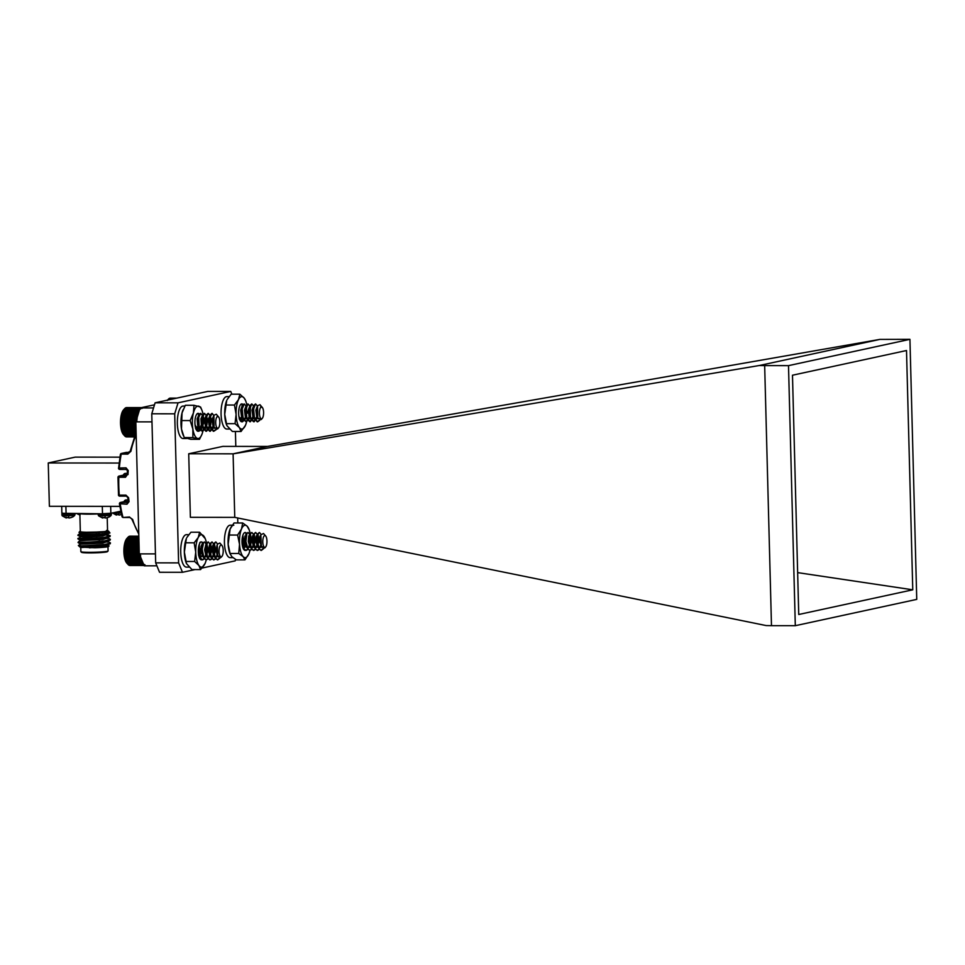 <?xml version="1.0" encoding="UTF-8"?>
<svg xmlns="http://www.w3.org/2000/svg" width="965" height="965" viewBox="0 0 965 965"><rect width="100%" height="100%" fill="white"/><g stroke="black" fill="none" stroke-linecap="round" stroke-linejoin="round"><path stroke-width="1.45" d="M128.273 501.197L127.766 497.518L126.391 496.131L128.61 497.747L125.945 495.129L119.274 495.129A58.383 20.639 90.1 0 1 118.804 477.265L125.486 477.277L126.367 475.974M128.188 501.305L120.697 502.427L127.368 502.427L126.982 504.225L129.057 501.643L128.2 501.366L127.79 502.343M122.181 516.782A1.303 1.206 -102.2 0 0 123.194 517.469L129.913 517.493L131.795 519.013A1.303 0.784 163.4 0 0 132.688 519.484L129.949 517.481M134.63 436.916L130.022 451.753A1.303 0.627 12.2 0 0 130.07 452.018L130.902 451.343A1.303 0.627 12.2 0 0 130.022 451.753L128.767 453.345M127.477 470.799L128.236 470.546L126.029 467.844L118.502 468.025A1.303 1.303 0 0 0 119.793 469.436L119.346 467.832A58.383 20.639 90.1 0 1 121.228 454.117L120.42 454.732M151.988 421.874L135.836 421.862L139.286 553.874L155.437 553.886M154.509 404.805L140.07 407.93L153.544 407.942M156.897 565.828L144.207 565.816L139.286 553.874M135.836 421.862L140.07 407.93M119.877 457.169L75.234 457.12L48.25 462.971L49.384 506.299L119.829 506.372M48.25 462.971L119.033 463.043M126.982 504.225L119.515 503.718A1.303 1.206 -102.2 0 1 120.456 502.451L125.619 501.33A1.303 1.206 -102.2 0 0 125.39 501.402M129.551 516.975L123.243 517.481A1.303 1.303 0 0 1 121.988 516.516L119.443 503.911A1.303 1.303 0 0 1 120.456 502.451A1.303 1.206 -102.2 0 1 120.697 502.427L120.299 504.213A58.383 20.639 90.1 0 0 122.869 516.963A1.303 0.736 165.1 0 1 122.024 516.178M126.439 469.448L119.793 469.436L126.475 469.448L127.392 470.715L127.247 474.756L125.486 477.277M119.744 469.436A1.303 1.206 -102.2 0 1 118.586 468.146L120.36 454.491A1.303 1.303 0 0 1 121.361 453.466A1.303 1.206 -102.2 0 0 120.468 454.31M120.734 511.197L110.854 513.332L102.495 513.814L62.303 513.284M79.263 542.221L78.02 542.475L80.409 544.2L78.358 545.527L81.663 545.864A16.212 1.158 -1.5 0 0 92.688 546.009L104.57 544.984L110.348 543.198M78.056 542.511L104.473 541.389L110.251 539.604M99.564 538.313L96.464 538.229M91.796 538.181L77.924 538.88L88.406 539.001L104.377 537.794L110.022 536.564L106.633 535.201M99.467 534.719L96.367 534.634M79.082 535.032L88.31 535.406L109.95 532.957A16.212 1.158 178.5 0 1 103.255 533.874L108.719 531.293L106.572 530.412L107.778 530.786L104.582 531.582L100.251 531.98L79.009 532.391L79.709 531.522A14.27 1.025 -1.5 0 0 85.994 532.282A14.27 1.025 -1.5 0 0 100.251 531.98M81.663 545.864L104.558 544.537L110.48 542.969L107.839 541.401M107.718 542.065L106.813 541.944M77.96 538.916L80.324 540.183L78.213 542.113L88.478 542.149L104.461 540.943L110.384 539.375L107.754 537.807M107.634 538.47L96.452 537.782M91.784 537.734L77.948 538.386L88.394 538.554L104.365 537.348L110.287 535.78L105.583 533.681M107.537 534.875L106.62 534.755M102.555 534.405L99.455 534.272M79.009 532.391L80.143 533.404L78.032 534.924L103.255 533.874M92.688 546.009L80.059 547.131L94.956 547.758L109.105 545.901L105.848 544.453M109.105 545.901L108.587 546.443A14.27 1.025 178.5 0 1 94.956 547.758M80.746 547.348L80.855 551.63A13.619 0.977 -1.5 0 0 80.891 551.703A13.619 0.977 -1.5 0 0 89.673 552.318A13.619 0.977 -1.5 0 0 108.056 550.991A13.619 0.977 -1.5 0 0 108.092 550.919L107.983 546.697M108.056 550.991L107.429 551.654A12.979 0.929 178.5 0 1 89.914 552.909A12.979 0.929 178.5 0 1 81.555 552.33L80.891 551.703M107.803 545.213L105.861 544.936M80.324 531.281A14.27 1.025 -1.5 0 0 79.709 531.522M80.119 533.428L102.76 532.318L107.778 530.786M107.224 517.747L107.561 530.871A13.619 0.977 178.5 0 1 89.142 532.27A13.619 0.977 178.5 0 1 80.324 531.582L79.866 513.802M105.897 531.775L108.707 532.125M108.719 531.293L109.95 532.957L102.845 535.466L80.204 536.564L89.178 537.023L102.857 535.913L107.766 534.284M61.869 513.452L61.7 506.311M98.732 541.992A11.544 0.832 -1.5 0 0 88.129 542.33M94.498 542.306A10.253 0.736 178.5 0 1 90.601 542.354A10.253 0.736 178.5 0 1 85.909 542.221M103.653 541.039A10.253 0.736 178.5 0 1 104.437 541.256A10.253 0.736 178.5 0 1 104.377 541.401M81.772 547.493L103.122 546.238L110.215 543.753M89.456 547.806L103.134 546.685L108.201 545.273L106.862 544.2M80.421 543.778L103.026 542.644L110.119 540.159M107.706 540.882L106.765 540.605M99.745 539.881L96.512 539.761M80.324 540.183L102.929 539.049L110.022 536.564M107.61 537.288L106.681 537.01M99.564 532.692L96.319 532.571M80.131 532.994L104.582 531.582M80.409 544.2L103.038 543.102L108.092 541.232M106.777 541.051L105.438 540.81M80.312 540.605L102.941 539.507L107.863 537.879M106.693 537.457L105.342 537.216M111.325 513.223L101.253 513.814M102.411 517.94L98.611 515.853L111.072 515.527L111.397 513.211M102.773 518.024L102.169 517.3L105.873 518.024L109.395 516.878L107.031 517.771M105.245 516.637L104.522 517.59L102.833 517.59M102.809 517.952L102.845 517.324M112.543 512.958L121.132 513.03M116.488 515.057L115.897 514.333L119.588 515.057L122.229 514.104M118.96 513.669L118.237 514.61L116.548 514.61M116.524 514.984L116.572 514.345M79.48 514.864L80.083 515.008L79.48 514.864M80.119 514.948L79.878 514.309M67.333 513.79C62.255 513.79 60.735 513.585 62.773 513.175M65.994 517.903L62.206 515.817L61.881 513.356M62.206 515.817L74.667 515.491L75.005 513.79M66.356 517.988L65.765 517.264L69.456 517.988L72.99 516.842L70.626 517.735M68.829 516.601L68.105 517.554L66.416 517.554M66.392 517.916L66.44 517.276M234.76 517.373L190.382 517.324L188.718 453.779L222.843 446.385L267.51 446.433L233.096 453.827L234.76 517.373L766.114 625.561L771.481 625.67L764.666 365.614L759.298 365.518L879.863 339.403L267.51 446.433M188.718 453.779L233.096 453.827M182.482 572.293L159.539 572.269L155.679 562.86L178.609 562.885L182.482 572.293L195.014 569.579M202.023 568.059L235.183 560.87L235.605 559.471M233.349 453.827L759.298 365.518M879.863 339.403L909.935 339.33L788.501 365.639L764.666 365.614M788.501 365.639L795.305 625.694L771.481 625.67M795.305 625.694L916.75 599.386L909.935 339.33M906.509 350.524L912.769 589.808L798.743 614.5L792.482 375.216L906.509 350.524M912.769 589.808L797.645 572.619M151.77 413.792L155.1 402.815L178.042 402.839L174.701 413.816L151.77 413.792L155.679 562.86M231.877 394.19L230.744 391.428L207.813 391.404L155.1 402.815M235.412 431.476L235.81 446.397M237.679 517.916L237.812 522.994M178.042 402.839L230.744 391.428M178.609 562.885L174.701 413.816M198.464 550.496L198.308 551.884M202.879 542.909A8.95 3.16 90.1 0 0 200.262 542.62A8.95 3.16 90.1 0 0 198.295 550.906A8.95 3.16 90.1 0 0 200.25 559.193A8.95 3.16 90.1 0 0 201.685 559.833L200.467 559.386M201.914 546.504L201.938 552.306M198.657 552.595L198.428 553.56M199.96 556.986L201.287 550.219L201.106 546.094M206.51 543.247A16.212 5.73 90.1 0 0 205.219 538.651A16.212 5.73 90.1 0 0 203.941 536.287A16.212 5.73 90.1 0 0 198.235 537.529A16.212 5.73 90.1 0 0 195.738 552.149A16.212 5.73 90.1 0 0 198.959 565.526A16.212 5.73 90.1 0 0 204.677 564.296A16.212 5.73 90.1 0 0 205.195 563.174A16.212 5.73 90.1 0 0 206.233 559.833M207.077 554.031A16.212 5.73 90.1 0 0 207.173 549.676M205.219 538.651L199.61 532.234L198.235 537.529L194.134 542.812L195.738 552.149L194.628 561.485L198.959 565.526L200.587 569.579L191.926 569.567L186.498 563.608L184.363 552.137L186.341 538.627A16.212 5.73 90.1 0 0 184.363 552.137A16.212 5.73 -89.9 0 0 186.317 563.15L186.498 563.608M200.587 569.579L205.075 563.451M199.61 532.234L190.937 532.222L186.848 537.517M194.134 542.812L185.473 542.8M194.628 561.485L185.956 561.473M186.341 538.627A16.212 5.73 90.1 0 1 186.39 538.494A16.212 5.73 90.1 0 0 186.438 563.464A16.212 5.73 -89.9 0 1 186.317 563.15M263.686 548.59L261.382 550.4L259.501 549.206L257.281 541.474L258.234 533.705L259.501 532.499L261.165 534.622L263.529 533.512L265.279 535.539A6.321 2.232 -89.9 0 1 265.339 535.599A6.321 2.232 -89.9 0 1 265.508 535.816M261.069 545.551L260.466 547.384M259.247 549.495L257.595 550.4L255.701 549.206L253.493 541.462L254.434 533.705L255.713 532.487L257.366 534.61M257.534 535.322L257.353 545.225M257.281 545.551L256.678 547.384M255.46 549.495L253.795 550.388L251.913 549.206L249.694 541.462L250.647 533.693L251.913 532.487L253.578 534.61M253.735 535.322L253.566 545.225M253.481 545.551L252.878 547.384M251.66 549.495L250.007 550.388L248.114 549.194L245.906 541.462L246.859 533.693L248.126 532.487L249.778 534.61M249.947 535.322L249.778 545.213M249.694 545.539L249.091 547.372M247.872 549.483L246.208 550.388L244.326 549.194L242.058 539.893M263.228 548.554L260.912 550.4L258.065 547.457L256.811 541.462L257.619 534.007L259.271 532.535M260.779 544.791L259.85 547.71M259.018 549.206L257.112 550.4L254.278 547.457L253.011 541.462L253.831 534.007L255.472 532.523M257.136 535.659L257.124 544.103M256.979 544.791L255.23 549.182L253.325 550.388L250.49 547.457L249.223 541.462L250.032 534.007L251.684 532.523M253.337 535.659L253.578 537.179M253.566 542.439L253.325 544.103M253.192 544.779L252.263 547.71M251.431 549.194L249.537 550.388L246.69 547.444L245.424 541.462L246.244 533.995L247.884 532.523M249.549 535.659L249.537 544.091M249.404 544.779L248.475 547.698M247.631 549.194L245.737 550.388L243.856 549.194L242.577 546.588M263.059 538.506A5.911 2.087 90.1 0 0 263.288 545.346A5.911 2.087 90.1 0 0 265.652 546.926A5.911 2.087 90.1 0 0 266.678 544.393A5.911 2.087 90.1 0 0 265.665 535.973A5.911 2.087 90.1 0 0 263.059 538.506M265.652 546.926L264.808 547.903L261.406 546.347L260.864 535.491M262.01 547.517L259.633 541.462L260.116 535.985L260.924 535.129M261.153 545.744L259.018 547.77L257.595 546.926L255.846 541.462L256.328 535.973L257.136 535.129L257.957 536.033L258.415 541.425L256.642 547.457M257.353 545.732L255.46 547.734M255.218 547.758L253.795 546.926L252.046 541.449L252.528 535.973L253.337 535.117L254.169 536.021L254.615 541.425L252.854 547.457M253.566 545.732L251.672 547.734M253.771 546.25L251.901 547.758L250.007 546.914L248.258 541.449L248.741 535.973L249.549 535.117M249.778 535.189L250.828 541.425L249.054 547.457M249.766 545.732L247.872 547.734M246.666 547.372L244.459 541.449L244.953 535.973L246.268 535.454M246.352 544.779L246.063 545.539M245.978 545.732L244.085 547.722M246.196 546.238L244.314 547.746L242.77 547.288M242.71 535.84L243.24 541.413L242.336 545.382M261.226 545.888L260.104 541.462L260.574 536.033M261.358 546.25L259.488 547.77L257.245 545.466L256.316 541.462L256.774 536.033L257.607 535.129L258.403 535.961L258.885 541.425L257.619 546.166M257.571 546.25L255.701 547.758L253.445 545.466L252.528 541.462L253.831 534.007M253.409 535.322L254.603 535.961L255.098 541.425L253.819 546.166M251.901 547.758L249.658 545.466L248.729 541.449L250.032 534.007M249.621 535.322L250.816 535.961L251.298 541.425L250.032 546.166M249.983 546.238L248.114 547.758L245.87 545.454L244.941 541.449L246.244 533.995M246.533 545.539L246.232 546.154M244.314 547.746L242.529 546.371M242.866 535.346L243.711 541.413L242.468 546.106M188.73 534.682L186.45 534.67A16.212 5.73 90.1 0 0 180.708 550.882A16.212 5.73 90.1 0 0 186.414 567.106L188.983 567.118M259.814 420.233L257.655 421.814L254.458 417.917L253.59 408.991L255.58 403.937L257.426 406.036M257.341 416.977L254.157 421.777L250.671 417.905L249.802 408.979L251.793 403.925L253.638 406.036M253.783 406.711L253.638 416.615M253.542 416.977L250.357 421.777L246.871 417.905L246.015 408.979L247.993 403.925L249.851 406.036M249.995 406.711L249.839 416.615M249.754 416.977L249.537 417.736M250.393 407.363L250.393 415.589L249.127 418.87L246.28 421.802L243.084 417.905L242.215 408.979L244.205 403.925L246.051 406.024M246.196 406.699L246.051 416.603M250.044 417.676L248.186 419.172L245.942 416.928L245.749 417.736M245.339 418.87L242.492 421.802L238.922 416.53M259.416 420.125L257.185 421.814L253.988 417.917L253.12 408.991L253.928 405.348L255.544 403.949M257.052 416.192L253.674 421.777L250.55 418.906L249.332 408.979L250.128 405.348L251.744 403.937M253.409 407.121L253.638 408.581M253.626 413.792L253.397 415.457M253.252 416.18L249.887 421.777L246.763 418.906L245.532 408.979L246.34 405.348L247.957 403.937M249.609 407.121L249.851 408.581M249.839 413.78L249.597 415.457M249.465 416.18L246.087 421.777L242.975 418.906L241.745 408.979L242.541 405.336L244.169 403.937M245.822 407.109L245.81 415.457M245.665 416.18L244.76 419.112M243.904 420.607L242.022 421.802L239.175 418.894M259.416 413.322A5.911 2.087 90.1 0 0 262.287 418.34A5.911 2.087 90.1 0 0 263.59 412.417A5.911 2.087 90.1 0 0 262.299 407.387A5.911 2.087 90.1 0 0 259.416 413.322M261.78 407.375L261.213 406.144L260.598 406.723A6.321 2.232 -89.9 0 1 261.129 406.542A6.321 2.232 -89.9 0 1 261.973 407.013A6.321 2.232 -89.9 0 1 262.13 407.23M262.287 418.34L261.238 419.546L257.764 417.99L257.546 405.746L259.971 404.697L261.213 406.144M258.186 418.858L256.654 416.434L255.858 410.125L257.197 406.542M257.426 417.182L255.291 419.172L252.866 416.422L252.058 410.125L253.276 406.555L253.928 406.88M254.012 416.192L252.927 418.882M253.626 417.169L251.503 419.172L249.066 416.422L248.27 410.125L249.609 406.53M249.839 417.169L247.703 419.172L245.279 416.422L244.483 410.113L245.822 406.53M246.606 407.351L246.159 416.892M245.834 417.676L244.145 419.148M243.916 419.16L241.479 416.41L240.683 410.113L241.901 406.542L242.553 406.868M242.637 416.18L242.336 416.952M242.251 417.157L239.513 419.015M257.546 417.435L256.328 410.125L257.197 406.808M257.631 417.676L255.773 419.172L253.337 416.422L252.541 410.125L254.012 406.555M254.193 416.964L253.892 417.592M253.843 417.676L251.974 419.172L249.537 416.422L248.741 410.125L250.212 406.555M250.405 416.964L250.092 417.592M246.763 418.906L244.953 410.113L246.34 405.348M246.606 416.964L246.304 417.58M246.256 417.676L244.386 419.16L241.962 416.41L241.166 410.113L242.541 405.336M242.818 416.952L242.517 417.58M242.456 417.664L240.804 419.148L239.368 418.545M167.717 399.896L167.259 400.523M174.979 398.521L169.08 398.509L168.212 399.413M176.257 398.243L169.623 398.231L168.706 399.076M176.8 398.123L170.166 398.111L169.225 398.883M168.067 399.522L170.31 399.534M168.561 398.943L172.988 398.943M137.018 421.271L136.101 420.451L137.078 419.823L136.198 418.943L137.199 418.4L136.342 417.459L137.368 417.025L136.548 416.048L137.585 415.698A13.932 4.921 90.1 0 0 137.428 416.591M137.585 415.698L136.813 414.685L137.85 414.455A13.932 4.921 90.1 0 0 137.585 415.698L121.53 415.686L121.023 419.799L121.674 429.606L124.847 436.096L136.21 436.108M137.85 414.455L137.114 413.418L138.164 413.285A13.932 4.921 90.1 0 0 137.85 414.455L121.795 414.443L121.53 415.686M138.164 413.285L137.464 412.248L138.526 412.224A13.932 4.921 90.1 0 0 138.164 413.285L122.109 413.273L121.795 414.443M138.526 412.224L137.85 411.174L138.912 411.271A13.932 4.921 90.1 0 0 138.526 412.224L122.459 412.212L122.109 413.273M139.274 410.547A13.932 4.921 90.1 0 0 138.912 411.271L138.285 410.234L139.334 410.439L138.743 409.425L140.263 409.16L139.744 408.231L140.757 408.738L140.275 407.857L141.264 408.46L141.348 407.604L142.289 408.364M216.22 429.654L213.76 431.258L210.503 426.241L210.105 417.314L212.143 413.382L213.796 415.505M213.699 426.446L213.072 428.388L210.213 431.283L206.715 426.241L206.317 417.314L208.344 413.37L210.008 415.505M210.153 416.18L209.996 426.084M209.912 426.433L209.272 428.376L206.426 431.271L202.915 426.241L202.517 417.302L204.556 413.37L206.221 415.505M206.353 416.18L206.196 426.084M206.112 426.433L205.485 428.376L202.638 431.271L199.128 426.228L198.73 417.302L200.768 413.37L202.421 415.505M202.566 416.168L202.409 426.084M202.324 426.433L201.745 428.243M200.515 430.366L198.585 431.246L195.051 424.817M215.798 429.558L213.277 431.258L210.032 426.241L209.634 417.314L210.298 414.829L211.902 413.418M213.41 425.661L209.755 431.283L206.908 428.351L205.834 417.314L206.498 414.817L208.114 413.406M209.767 416.591L209.755 424.926M209.61 425.661L205.955 431.271L203.12 428.339L202.047 417.302L202.71 414.817L204.315 413.406M205.979 416.591L205.967 424.926M205.822 425.661L202.155 431.271L199.321 428.339L198.259 417.302L198.911 414.817L200.527 413.406M202.18 416.591L202.18 424.926M202.035 425.649L201.13 428.581M200.274 430.076L198.115 431.246L195.533 428.339M215.702 421.91A5.911 2.087 90.1 0 0 218.56 427.809A5.911 2.087 90.1 0 0 219.863 422.754A5.911 2.087 90.1 0 0 218.572 416.868A5.911 2.087 90.1 0 0 215.702 421.91M218.15 416.844L217.197 416.048A6.321 2.232 -89.9 0 1 217.402 416.012A6.321 2.232 -89.9 0 1 218.247 416.482A6.321 2.232 -89.9 0 1 218.416 416.699M218.56 427.809L217.559 428.967L214.097 427.386L213.904 415.276L216.293 414.226L217.68 415.831M214.568 428.339L212.77 425.095L212.3 418.786L213.639 416.024M213.784 426.651L211.456 428.629L208.971 425.095L208.5 418.786L209.767 416.012L210.298 416.349M210.563 416.832L211.094 419.57L209.272 428.376M209.996 426.651L207.656 428.629L205.183 425.082L204.713 418.786L205.979 415.999L206.498 416.337M206.763 416.832L207.306 419.558L205.485 428.376M206.196 426.639L203.868 428.629L201.383 425.082L200.925 418.774L202.18 415.999M202.976 416.832L203.519 419.558L201.685 428.376M202.409 426.639L200.515 428.617M199.272 428.231L197.596 425.082L197.125 418.774L198.392 415.999L198.923 416.337M198.995 425.649L198.706 426.433M198.609 426.639L195.774 428.424M213.892 426.856L212.77 418.786L213.554 416.289M214.001 427.157L211.926 428.629L209.441 425.095L208.983 418.786L210.298 414.829M209.863 416.18L211.576 419.57L210.249 427.073M210.201 427.157L208.138 428.629L205.654 425.082L205.183 418.786L206.498 414.817M206.064 416.18L207.777 419.558L206.462 427.073M206.413 427.157L204.339 428.629L201.866 425.082L201.396 418.786L202.71 414.817M202.276 416.168L203.989 419.558L202.662 427.061M202.626 427.145L200.551 428.617L198.066 425.082L197.596 418.774L198.911 414.817M199.176 426.433L198.874 427.061M198.826 427.145L196.957 428.629L195.606 427.881M136.186 435.529L124.34 435.517L123.399 434.455A13.196 4.668 -89.9 0 1 120.516 422.236A13.196 4.668 -89.9 0 1 123.423 410.029L124.449 408.846M124.992 435.951L125.896 436.795L136.222 436.807M124.485 435.625L125.366 436.518L136.222 436.53M139.744 408.231L125.052 408.219L122.459 412.212M124.195 409.148L139.237 408.75M140.275 407.857L125.583 407.845L124.69 408.726M140.806 407.652L126.113 407.64L125.197 408.448M141.348 407.604L126.656 407.58L125.715 408.328M125.498 436.132L126.439 436.904L136.222 436.916M123.858 434.805L136.174 434.817M123.411 433.936L136.149 433.948M123.001 432.947L136.125 432.959M122.314 431.898L136.101 431.922M122.627 431.85L136.089 431.862M121.976 430.8L136.065 430.812M122.29 430.631L136.065 430.643M121.674 429.606L136.041 429.618M122 429.329L136.029 429.353M121.433 428.327L136.005 428.339M121.771 427.953L135.993 427.965M121.228 426.988L135.969 427M121.59 426.506L135.956 426.518M121.083 425.589L135.932 425.613M121.457 425.022L135.92 425.034M120.987 424.166L135.896 424.178M121.385 423.502L135.872 423.514M120.939 422.706L135.86 422.718M121.373 421.97L135.836 421.982M120.951 421.247L136.017 421.271M121.409 420.438L136.101 420.451M121.023 419.799L136.451 419.823M121.506 418.931L136.198 418.943M121.132 418.388L136.885 418.4M121.65 417.447L136.342 417.459M121.301 417.001L137.307 417.025M121.855 416.024L136.548 416.048M122.121 414.673L136.813 414.685M122.422 413.406L137.114 413.418M122.772 412.224L137.464 412.248M123.17 411.162L137.85 411.174M123.592 410.221L138.285 410.234M124.051 409.413L138.743 409.425M141.071 561.594L141.758 560.544A13.932 4.921 90.1 0 0 142.132 561.546L126.065 561.521L126.475 562.402L128.236 564.706L142.917 564.718L142.989 563.162A13.932 4.921 90.1 0 0 143.278 563.572M141.758 560.544L140.697 560.496L141.409 559.459A13.932 4.921 90.1 0 0 141.758 560.544L125.691 560.532L126.379 561.582M141.143 558.385A13.932 4.921 90.1 0 0 141.409 559.459L140.359 559.29L141.119 558.265L140.07 557.987L140.673 555.647L139.648 555.177L140.516 554.26M144.955 564.742L143.978 565.406L143.942 564.248L142.917 564.718M142.543 562.414L141.493 562.583L142.132 561.546A13.932 4.921 90.1 0 0 142.543 562.414A13.932 4.921 90.1 0 0 142.989 563.162L141.939 563.439L142.543 562.414M220.117 557.975L217.764 559.869L215.316 557.794L213.603 549.387L215.002 542.511L215.895 541.968L217.535 544.091L219.863 543.042L221.938 545.454A5.911 2.087 90.1 0 0 219.55 547.131A5.911 2.087 90.1 0 0 219.453 554.417A5.911 2.087 90.1 0 0 221.926 556.395A5.911 2.087 90.1 0 0 222.746 554.706A5.911 2.087 90.1 0 0 221.938 545.454M217.451 555.032L216.86 556.853M215.629 558.964L213.977 559.869L211.528 557.794L209.815 549.387L211.214 542.511L212.095 541.956L213.748 544.091M213.904 544.791L213.748 554.694M213.663 555.02L213.06 556.841M214.121 554.26L211.48 559.314L210.177 559.869L207.74 557.782L206.015 549.387L207.427 542.511L208.307 541.956L209.948 544.091M210.189 553.56L209.948 554.694M209.863 555.02L209.272 556.841M208.042 558.964L206.389 559.857L203.941 557.782L202.228 549.375L203.627 542.499L204.508 541.956L206.16 544.079M206.389 553.56L206.16 554.682M206.076 555.02L205.473 556.841M204.254 558.952L202.602 559.857L200.153 557.782L198.44 549.375L199.839 542.499L200.72 541.944M219.646 557.963L217.294 559.869L214.471 556.974L213.132 549.387L214.013 543.44L215.653 542.004M217.161 554.26L216.232 557.191M215.388 558.675L213.506 559.869L210.672 556.974L209.345 549.387L210.225 543.44L211.866 542.004M213.518 545.141L213.506 553.56M213.374 554.248L212.445 557.179M211.6 558.663L209.707 559.869L206.884 556.962L205.545 549.387L206.426 543.428L208.066 541.992M209.719 545.141L209.719 553.56M209.574 554.248L208.657 557.179M207.801 558.663L205.919 559.857L203.096 556.962L201.757 549.375L202.638 543.428L204.278 541.992M205.931 545.141L205.919 553.56M205.786 554.248L204.857 557.179M204.013 558.663L202.119 559.857L199.671 557.782L198.597 554.779M221.926 556.395L221.13 557.312L217.776 555.804L217.246 544.96M218.404 556.998L217.342 555.768L215.943 549.845L217.306 544.598M217.535 555.213L215.4 557.239L213.554 555.768L212.155 549.833L212.951 544.984L214.037 544.936M213.735 555.213L211.842 557.215M213.953 555.719L212.083 557.227L209.755 555.768L208.356 549.833L209.731 544.598L210.732 546.057L210.865 551.992L209.236 556.914M209.948 555.213L208.054 557.203M210.153 555.719L208.295 557.227L205.967 555.756L204.568 549.833L205.931 544.586M206.172 544.658L207.065 551.98L205.448 556.914M206.148 555.201L204.254 557.203M203.036 556.841L200.768 549.821L201.576 544.972L202.65 544.923M202.734 554.248L202.445 555.008M202.361 555.201L200.467 557.203M200.225 557.215L199.019 556.624M199.14 545.442L199.49 551.98L198.657 555.008M217.608 555.37L216.413 549.845L216.968 545.466M217.74 555.731L215.871 557.239L213.639 554.971L212.626 549.833L213.989 544.598L215.002 546.057L215.135 551.992L214.001 555.635M212.083 557.227L209.851 554.971L208.838 549.833L210.201 544.598L211.202 546.057L211.335 551.992L210.201 555.635M208.295 557.227L206.052 554.971L205.038 549.833L206.401 544.586L207.415 546.057L207.547 551.98L206.413 555.635M206.365 555.719L204.496 557.227L202.264 554.959L201.251 549.821L201.794 545.442L202.734 544.598M202.927 555.008L202.626 555.623M202.578 555.707L200.708 557.215L198.742 555.551M199.164 544.73L199.96 551.98L198.826 555.623M127.428 563.801L126.765 563.041A13.196 4.668 -89.9 0 1 123.882 550.822A13.196 4.668 -89.9 0 1 126.789 538.615L127.766 537.493M138.839 536.83L128.393 536.817L126.62 539.037L124.376 548.446L125.691 560.532M127.549 537.758L138.864 537.36M138.839 536.456L128.924 536.444L128.031 537.324M138.827 536.238L129.467 536.226L128.538 537.047M138.827 536.178L130.01 536.166L129.057 536.914M128.888 564.73L129.829 565.49L144.075 565.502M128.381 564.549L129.286 565.381L143.978 565.406M127.875 564.223L128.755 565.128L143.447 565.14M142.422 564.151L127.392 563.753M141.493 562.583L126.801 562.559M127.247 563.415L141.939 563.439M126.005 560.484L140.697 560.496M125.354 559.435L141.409 559.459M125.667 559.278L140.359 559.29M125.052 558.24L141.095 558.265M125.39 557.975L140.07 557.987M124.811 556.974L140.576 556.986M125.148 556.6L139.841 556.612M124.606 555.635L140.022 555.647M124.955 555.152L139.648 555.177M124.449 554.236L139.442 554.248M124.835 553.669L139.286 553.681M124.352 552.812L139.262 552.824M124.75 552.149L139.25 552.161M124.304 551.353L139.225 551.377M124.738 550.617L139.201 550.629M124.316 549.893L139.189 549.917M124.775 549.085L139.165 549.097M124.376 548.446L139.153 548.47M124.871 547.577L139.129 547.589M124.497 547.034L139.117 547.046M125.016 546.094L139.093 546.118M124.666 545.647L139.081 545.659M125.221 544.67L139.044 544.682M124.883 544.332L139.044 544.344M125.474 543.319L139.008 543.331M125.148 543.078L139.008 543.09M125.776 542.041L138.984 542.053M125.462 541.908L138.972 541.92M126.126 540.858L138.948 540.87L125.812 540.834M126.511 539.797L138.924 539.809M126.946 538.844L138.9 538.856M127.404 538.024L138.876 538.036M242.106 541.305L242.022 542.065M246.545 533.368A8.95 3.16 90.1 0 0 243.988 533.15A8.95 3.16 90.1 0 0 242.01 541.437A8.95 3.16 90.1 0 0 243.964 549.724A8.95 3.16 90.1 0 0 245.713 550.255L244.157 549.881M245.556 536.866L245.58 542.993M244.821 545.756L243.566 547.529M242.408 537.083L242.131 543.922M243.626 547.481L244.929 541.305M250.2 533.633A16.212 5.73 90.1 0 0 248.934 529.182A16.212 5.73 90.1 0 0 247.149 526.19A16.212 5.73 90.1 0 0 241.503 529.013A16.212 5.73 90.1 0 0 239.525 544.26A16.212 5.73 90.1 0 0 243.204 556.684A16.212 5.73 90.1 0 0 248.849 553.862A16.212 5.73 90.1 0 0 248.91 553.705A16.212 5.73 90.1 0 0 249.959 550.327M250.828 544.115A16.212 5.73 90.1 0 0 250.888 540.303M250.816 538.615A16.212 5.73 90.1 0 0 250.502 535.406M244.953 559.881L236.28 559.869L231.829 556.672L230.032 553.681A16.212 5.73 -89.9 0 1 228.15 544.248L230.068 553.476L238.741 553.476L243.204 556.684L244.953 559.881L248.849 553.862M248.898 529.399L247.149 526.19L242.685 522.994L234.013 522.982L230.056 529.158A16.212 5.73 90.1 0 0 228.15 544.248L230.116 529.013A16.212 5.73 90.1 0 0 230.056 529.158L230.056 529.158M242.685 522.994L241.503 529.013L237.607 535.044L228.934 535.032M237.607 535.044L239.525 544.26L238.741 553.476M242.987 404.516A8.95 3.16 90.1 0 0 240.623 404.552A8.95 3.16 90.1 0 0 238.645 412.839A8.95 3.16 90.1 0 0 240.599 421.126A8.95 3.16 90.1 0 0 242.094 421.753L240.804 421.307M241.491 417.206L239.742 419.172M241.672 421.741L243.53 420.04M239.851 420.077L243.192 419.811M242.094 421.753A8.95 3.16 90.1 0 0 243.614 420.173M246.738 404.564A16.212 5.73 90.1 0 0 245.568 400.584A16.212 5.73 90.1 0 0 244.205 398.099A16.212 5.73 90.1 0 0 238.5 399.606A16.212 5.73 90.1 0 0 236.099 414.359A16.212 5.73 90.1 0 0 239.404 427.579A16.212 5.73 90.1 0 0 245.11 426.06A16.212 5.73 90.1 0 0 245.544 425.107A16.212 5.73 90.1 0 0 246.63 421.584M247.535 413.141A16.212 5.73 90.1 0 0 247.51 411.319M245.568 400.584L244.205 398.099L239.851 394.19L238.5 399.606L234.447 405.035L236.099 414.359L235.038 423.671L239.404 427.579L241.057 431.488L232.384 431.476L226.872 425.601L224.724 414.347L226.691 400.559A16.212 5.73 90.1 0 0 224.724 414.347A16.212 5.73 -89.9 0 0 226.666 425.082L226.872 425.601M241.057 431.488L245.436 425.372M239.851 394.19L231.178 394.178L227.125 399.606M234.447 405.035L225.774 405.023M235.038 423.671L226.377 423.671M226.691 400.559A16.212 5.73 90.1 0 1 226.751 400.415A16.212 5.73 90.1 0 0 226.811 425.432A16.212 5.73 -89.9 0 1 226.666 425.082M197.632 426.518L195.823 428.569M199.309 414.045A8.95 3.16 90.1 0 0 196.896 414.021A8.95 3.16 90.1 0 0 194.918 422.308A8.95 3.16 90.1 0 0 196.884 430.595A8.95 3.16 90.1 0 0 199.405 430.438L197.005 430.667M198.066 431.09L199.755 429.256M200.129 428.484L201.058 425.42M195.895 429.172L199.345 428.388M203.048 414.142A16.212 5.73 90.1 0 0 201.854 410.053A16.212 5.73 90.1 0 0 198.633 406.156A16.212 5.73 90.1 0 0 193.422 412.936A16.212 5.73 90.1 0 0 192.867 429.075A16.212 5.73 90.1 0 0 197.535 438.46A16.212 5.73 90.1 0 0 201.83 434.576A16.212 5.73 90.1 0 0 202.759 431.681A16.212 5.73 90.1 0 0 202.891 431.102M203.808 423.333A16.212 5.73 90.1 0 0 203.506 416.964M201.854 410.053L200.575 407.025L193.989 405.288L193.422 412.936L190.141 420.571L192.867 429.075L192.891 437.591L199.478 439.328L190.817 439.316L184.219 437.579L181.492 429.063L182.035 412.923A16.212 5.73 -89.9 0 1 182.964 410.029A16.212 5.73 -89.9 0 1 183.085 409.775A16.212 5.73 90.1 0 0 183.145 435.022M199.478 439.328L201.83 434.576M193.989 405.288L185.316 405.288L182.035 412.923A16.212 5.73 90.1 0 0 181.492 429.063A16.212 5.73 -89.9 0 0 182.94 434.552L183.434 435.758M190.141 420.571L181.48 420.559M192.891 437.591L184.219 437.579M232.288 525.201L230.177 525.201A16.212 5.73 90.1 0 0 224.423 541.413A16.212 5.73 90.1 0 0 230.14 557.637L232.903 557.637M233.807 525.213A16.212 5.73 90.1 0 0 228.379 536.166A16.212 5.73 90.1 0 0 230.261 554.236M229.055 396.603L226.799 396.603A16.212 5.73 90.1 0 0 221.057 412.815A16.212 5.73 90.1 0 0 226.775 429.039L229.368 429.039M184.858 406.084L183.085 406.072A16.212 5.73 90.1 0 0 177.331 422.284A16.212 5.73 90.1 0 0 183.048 438.508L186.438 438.52M128.61 497.747A58.383 20.639 90.1 0 0 129.057 501.643M132.688 519.484A58.383 20.639 90.1 0 0 138.755 533.356M135.329 436.916A58.383 20.639 90.1 0 0 130.902 451.343M127.899 454.129L121.228 454.117L121.602 453.441L128.273 453.454M128.236 470.546A58.383 20.639 90.1 0 0 128.007 474.587M126.451 452.392A1.303 1.303 0 0 0 126.174 452.428A1.303 1.206 -102.2 0 1 126.415 452.404L129.768 452.404L121.602 453.441A1.303 1.206 -102.2 0 0 121.361 453.466L126.174 452.428A1.303 1.206 -102.2 0 0 125.945 452.501M129.877 517.481L123.243 517.481M126.355 496.131L119.72 496.131L118.43 494.936A1.303 1.303 0 0 0 119.72 496.131L126.391 496.131L125.945 495.129M125.619 501.33A1.303 1.206 -102.2 0 1 125.86 501.305L126.282 499.918A2.593 2.425 -102.2 0 0 124.027 501.679M126.282 499.918L128.019 499.918M127.223 473.393L125.583 473.393A2.593 2.425 -102.2 0 0 123.339 475.154M126.801 469.509L125.486 469.509M127.163 474.792L119.226 476.071L125.908 476.083M118.526 495.033A1.303 1.206 -102.2 0 0 119.672 496.119M118.502 494.828L117.971 477.325L119.226 476.071A1.303 1.206 -102.2 0 0 118.044 477.301M125.583 473.393L125.161 474.792A1.303 1.206 -102.2 0 0 124.69 474.889M118.044 477.361L117.971 477.325A1.303 1.303 0 0 1 118.985 476.095L124.919 474.816M128.562 452.392A1.303 1.206 77.8 0 1 129.624 451.704L129.25 452.392M126.475 469.448L126.029 467.844M98.177 513.911A13.619 0.977 178.5 0 1 80.77 513.802M110.673 506.36L110.854 513.332M65.885 506.323L66.09 513.778M102.495 513.814L102.302 506.36M98.611 515.853L98.213 514.96L111.433 514.61M115.535 512.319L120.939 512.198M61.796 514.924L75.029 514.574M131.795 519.013L138.779 534.188M130.058 451.584L129.382 451.729A1.303 1.303 0 0 0 128.502 452.392M96.331 532.994L96.379 534.972M77.924 538.88L80.24 536.998M80.059 547.131L78.358 545.527M77.863 535.322L80.228 536.588M107.67 530.678L108.357 531.039M98.213 514.96L98.177 513.814M109.383 516.902L111.072 515.527M116.126 514.972L112.338 512.885M79.721 514.936L77.14 513.79M72.966 516.854L74.667 515.491M257.957 536.033L257.136 535.129M254.169 536.021L253.337 535.117M261.262 545.478L260.429 547.469M250.369 536.021L249.995 535.117M246.582 536.021L245.737 533.995M258.065 547.457L257.245 545.466M257.619 534.007L256.774 536.033M254.278 547.457L253.445 545.466M250.49 547.457L249.658 545.466M246.69 547.444L245.87 545.454M242.903 547.444L242.637 546.817M261.406 546.347L261.033 545.478M257.534 416.904L256.714 418.882M242.263 406.024L241.974 405.348M254.35 418.906L253.53 416.94M253.928 405.348L253.083 407.363M250.55 418.906L249.742 416.928M250.128 405.348L249.296 407.363M242.975 418.906L242.155 416.928M257.764 417.99L257.317 416.94M257.546 405.746L256.871 407.363M213.892 426.409L213.072 428.388M198.633 415.493L198.344 414.805M210.696 428.351L209.875 426.373M206.908 428.351L206.088 426.373M203.12 428.339L202.288 426.361M199.321 428.339L198.501 426.361M214.097 427.386L213.675 426.373M213.904 415.276L213.241 416.832M210.527 545.454L209.731 544.598M217.656 554.935L216.823 556.914M214.314 545.466L213.953 544.598M206.727 545.454L206.365 544.586M202.373 544.079L202.107 543.452M214.471 556.974L213.639 554.971M214.013 543.44L213.168 545.454M210.672 556.974L209.851 554.971M210.225 543.44L209.381 545.454M206.884 556.962L206.052 554.971M206.426 543.428L205.593 545.454M203.096 556.962L202.264 554.959M202.638 543.428L201.794 545.442M199.297 556.962L198.464 554.959M217.776 555.804L217.427 554.984M248.934 529.182L248.584 528.313"/></g></svg>
